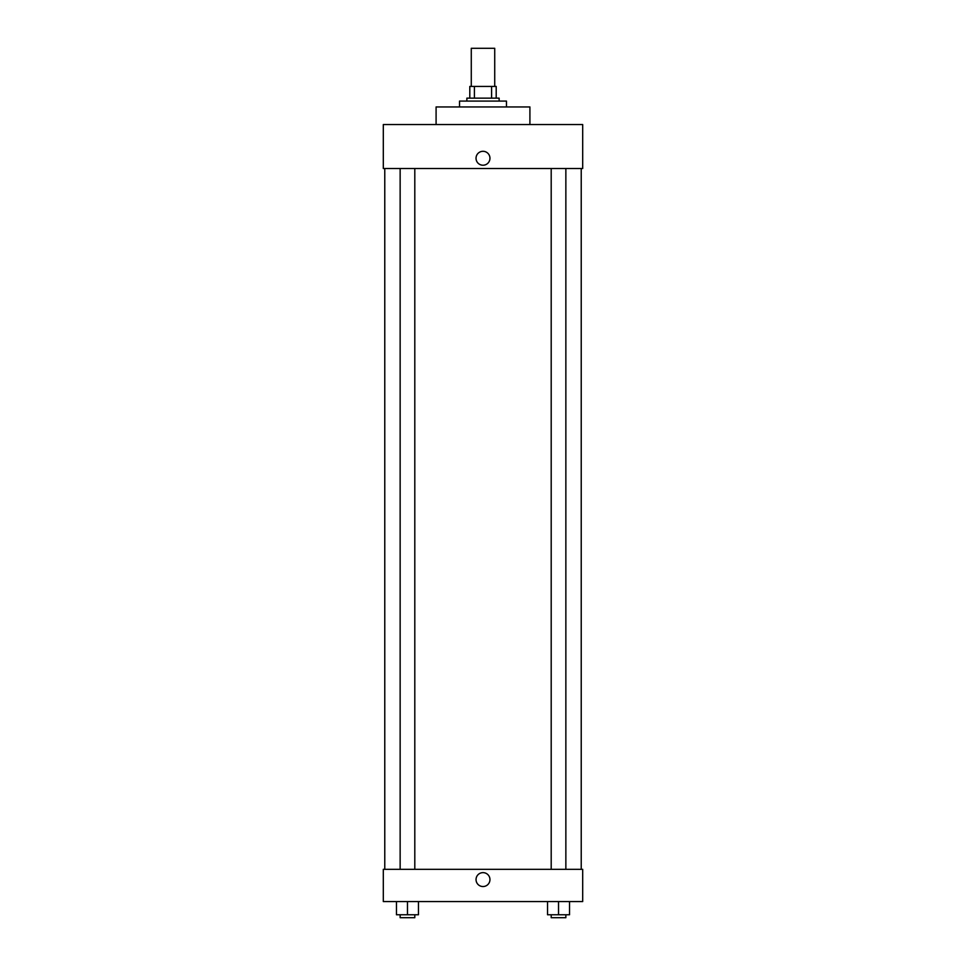 <?xml version="1.0" encoding="UTF-8"?>
<svg xmlns="http://www.w3.org/2000/svg" width="966" height="966" viewBox="0 0 966 966"><rect width="100%" height="100%" fill="white"/><g stroke="black" fill="none" stroke-linecap="round" stroke-linejoin="round"><path stroke-width="1.45" d="M494.725 86.421L494.725 48.3L471.275 48.3L471.275 86.421M474.403 98.146L474.403 86.421L469.802 86.421L469.802 98.146L469.802 86.421M474.403 86.421L496.198 86.421L496.198 98.146M491.597 98.146L491.597 86.421M466.868 101.08L466.868 98.146L499.132 98.146L499.132 101.08M506.462 106.948L506.462 101.08L459.538 101.08L459.538 106.948M529.911 124.542L529.911 106.948L436.089 106.948L436.089 124.542M582.691 124.542L383.309 124.542L582.691 124.542L582.691 168.519L383.309 168.519L383.309 124.542M476.033 158.255A6.967 6.967 0 0 1 486.478 152.23A6.967 6.967 0 0 1 486.478 164.292A6.967 6.967 0 0 1 476.033 158.255M551.2 168.519L551.2 869.315M400.141 869.315L400.141 168.519M383.309 869.315L582.691 869.315L582.691 901.568L383.309 901.568L383.309 869.315M483 886.547A6.967 6.967 0 0 1 476.975 876.102A6.967 6.967 0 0 1 489.025 876.102A6.967 6.967 0 0 1 483 886.547M547.541 901.568L547.541 914.766L569.529 914.766L569.529 901.568L569.529 914.766M558.529 914.766L558.529 901.568M565.859 914.766L565.859 917.7L551.2 917.7L551.2 914.766M396.471 901.568L396.471 914.766L418.459 914.766L418.459 901.568L418.459 914.766M407.471 914.766L407.471 901.568M414.8 914.766L414.8 917.7L400.141 917.7L400.141 914.766M581.23 869.315L581.23 168.519M384.77 869.315L384.77 168.519M565.859 168.519L565.859 869.315M414.8 869.315L414.8 168.519"/></g></svg>
